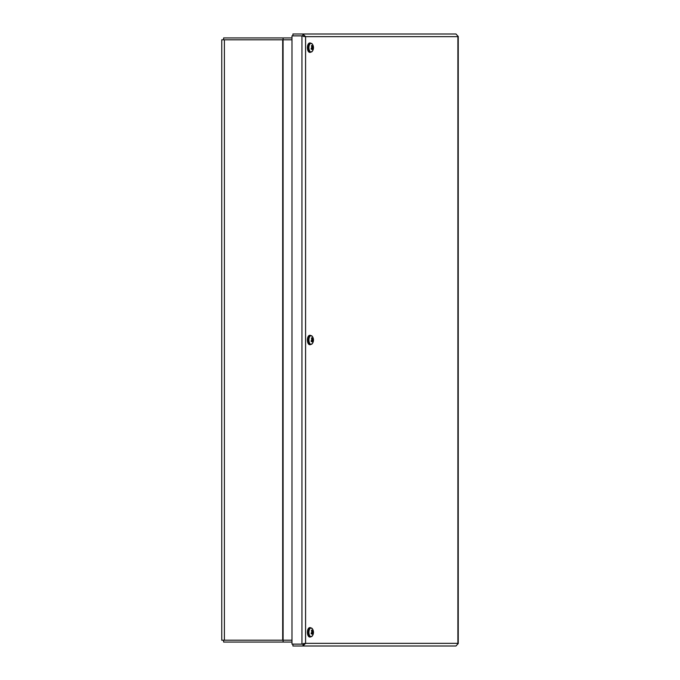 <?xml version="1.0" encoding="UTF-8"?>
<svg xmlns="http://www.w3.org/2000/svg" width="680" height="680" viewBox="0 0 680 680"><rect width="100%" height="100%" fill="white"/><g stroke="black" fill="none" stroke-linecap="round" stroke-linejoin="round"><path stroke-width="1.02" d="M291.983 640.203L221.756 640.203L221.756 39.797L283.084 39.797L283.109 37.936L223.618 37.936L223.618 39.797M291.983 39.797L283.084 39.797L283.109 642.064L291.983 642.064M457.895 643.858L455.983 646L302.898 646L305.575 643.348L301.954 644.121L291.983 644.121L291.983 35.879L301.954 35.879L305.575 36.652L302.898 34L455.983 34L457.895 36.142M303.96 36.652L302.898 35.861L292.927 35.861L292.927 34L302.898 34L302.898 35.861L301.954 35.879L301.954 644.121L302.889 644.121L292.927 644.138L292.927 646L302.898 646L303.28 643.866M303.96 643.348L302.898 644.138M223.618 640.203L223.618 642.064L283.109 642.064M291.983 37.936L283.109 37.936M311.89 46.529L312.383 46.512A6.095 5.1 -135.4 0 0 311.814 45.424L311.814 45.424A2.397 1.198 90 0 0 311.414 45.917A6.095 3.757 35.5 0 1 312.103 46.852L311.814 47.396M312.103 47.345A6.043 1.317 -4.4 0 0 311.525 47.252A6.043 1.079 -162 0 1 312.077 47.541L311.967 48.008A6.095 1.785 163.6 0 1 311.1 48.509A2.397 1.198 90 0 0 311.346 49.308L311.346 49.308A6.095 3.647 -17.8 0 0 312.137 48.56L312.418 48.637A6.043 4.564 -76.6 0 1 312.205 49.444A6.043 5.423 134 0 0 312.511 48.68L312.715 48.841A6.095 4.573 53.9 0 1 312.647 49.929A2.397 1.198 90 0 0 313.047 49.436A6.095 4.284 -154.5 0 0 312.995 48.501L312.622 47.923L313.131 47.336A6.095 2.321 -7.4 0 0 313.352 46.843L312.171 47.039M313.352 46.843A2.397 1.198 90 0 0 313.106 46.044A6.095 3.119 152.6 0 1 312.962 46.784L312.613 46.699M310.344 52.368L312.324 51.246A4.344 2.167 -90 0 1 309.264 50.048A4.344 2.167 -90 0 1 309.952 43.97A4.344 2.167 -90 0 1 312.324 44.106L310.344 42.976A4.692 2.346 90 0 0 309.111 43.673A4.692 2.346 90 0 0 308.082 48.952A4.692 2.346 90 0 0 310.344 52.368L309.757 52.368A4.692 2.346 -90 0 1 307.496 48.952A4.692 2.346 -90 0 1 308.524 43.673A4.692 2.346 -90 0 1 309.757 42.976A4.692 2.346 -90 0 1 310.046 43.018M312.647 46.665A6.043 4.369 -63.6 0 0 312.63 45.9A6.043 5.619 114.2 0 1 312.749 46.716L312.962 46.784M311.194 48.492L312.613 48.637M312.001 46.682L312.486 46.665M312.622 47.923L312.06 47.898M311.89 338.852L312.383 338.835A6.095 5.1 -135.4 0 0 311.814 337.748L311.814 337.748A2.397 1.198 90 0 0 311.414 338.24A6.095 3.757 35.5 0 1 312.103 339.175L311.814 339.719M312.103 339.668A6.043 1.317 -4.4 0 0 311.525 339.575A6.043 1.079 -162 0 1 312.077 339.864L311.967 340.332A6.095 1.785 163.6 0 1 311.1 340.833A2.397 1.198 90 0 0 311.346 341.632L311.346 341.632A6.095 3.647 -17.8 0 0 312.137 340.884L312.418 340.96A6.043 4.564 -76.6 0 1 312.205 341.776A6.043 5.423 134 0 0 312.511 341.003L312.715 341.164A6.095 4.573 53.9 0 1 312.647 342.252A2.397 1.198 90 0 0 313.047 341.76A6.095 4.284 -154.5 0 0 312.995 340.825L312.622 340.247L313.131 339.668A6.095 2.321 -7.4 0 0 313.352 339.167L312.171 339.363M313.352 339.167A2.397 1.198 90 0 0 313.106 338.368A6.095 3.119 152.6 0 1 312.962 339.116L312.613 339.023M310.344 344.692L312.324 343.57A4.344 2.167 -90 0 1 309.264 342.372A4.344 2.167 -90 0 1 309.952 336.294A4.344 2.167 -90 0 1 312.324 336.43L310.344 335.308A4.692 2.346 90 0 0 309.111 335.997A4.692 2.346 90 0 0 308.082 341.275A4.692 2.346 90 0 0 310.344 344.692L309.757 344.692A4.692 2.346 -90 0 1 307.496 341.275A4.692 2.346 -90 0 1 308.524 335.997A4.692 2.346 -90 0 1 309.757 335.308A4.692 2.346 -90 0 1 310.046 335.342M312.647 338.997A6.043 4.369 -63.6 0 0 312.63 338.224A6.043 5.619 114.2 0 1 312.749 339.039L312.962 339.116M311.194 340.816L312.418 340.96M312.001 339.014L312.486 338.988M312.622 340.247L312.06 340.229M311.89 631.176L312.647 631.321A6.043 4.369 -63.6 0 0 312.63 630.556A6.043 5.619 114.2 0 1 312.749 631.363L312.383 631.159A6.095 5.1 -135.4 0 0 311.814 630.071L311.814 630.071A2.397 1.198 90 0 0 311.414 630.564A6.095 3.757 35.5 0 1 312.103 631.499L311.814 632.043M312.103 631.992A6.043 1.317 -4.4 0 0 311.525 631.899A6.043 1.079 -162 0 1 312.077 632.188L311.967 632.663A6.095 1.785 163.6 0 1 311.1 633.156A2.397 1.198 90 0 0 311.346 633.956L311.346 633.956A6.095 3.647 -17.8 0 0 312.137 633.216L312.418 633.284A6.043 4.564 -76.6 0 1 312.205 634.1A6.043 5.423 134 0 0 312.511 633.335L312.715 633.488A6.095 4.573 53.9 0 1 312.647 634.576A2.397 1.198 90 0 0 313.047 634.083A6.095 4.284 -154.5 0 0 312.995 633.148L312.622 632.57L313.131 631.992A6.095 2.321 -7.4 0 0 313.352 631.49L312.171 631.686M313.352 631.49A2.397 1.198 90 0 0 313.106 630.692A6.095 3.119 152.6 0 1 312.962 631.439L312.962 631.439M310.344 637.024L312.324 635.894A4.344 2.167 -90 0 1 309.264 634.695A4.344 2.167 -90 0 1 309.952 628.626A4.344 2.167 -90 0 1 312.324 628.754L310.344 627.631A4.692 2.346 90 0 0 309.111 628.32A4.692 2.346 90 0 0 308.082 633.598A4.692 2.346 90 0 0 310.344 637.024L309.757 637.024A4.692 2.346 -90 0 1 307.496 633.598A4.692 2.346 -90 0 1 308.524 628.32A4.692 2.346 -90 0 1 309.757 627.631A4.692 2.346 -90 0 1 310.046 627.665M311.194 633.139L312.418 633.284M312.001 631.337L312.486 631.312M312.622 632.57L312.06 632.553M282.693 640.203L282.693 39.797M224.4 39.797L224.4 640.203M457.895 643.348L457.895 36.652L305.575 36.652L305.575 643.348L457.895 643.348M311.363 49.13A2.133 1.071 -90 0 1 311.159 48.475M312.8 46.801L312.111 46.852M313.131 47.336L312.154 47.252M312.995 48.501L312.375 48.544M311.363 341.453A2.133 1.071 -90 0 1 311.159 340.808M313.038 338.844A2.133 1.071 -90 0 1 313.149 339.269M312.8 339.125L312.111 339.184M313.131 339.668L312.154 339.575M312.995 340.825L312.375 340.867M311.363 633.777A2.133 1.071 -90 0 1 311.159 633.131M313.038 631.167A2.133 1.071 -90 0 1 313.149 631.592M312.8 631.448L312.111 631.508M313.131 631.992L312.154 631.899M312.995 633.148L312.375 633.19M458.243 643.603L458.243 36.397M311.406 49.172L311.176 48.433M312.324 51.246A6.103 6.103 0 0 0 312.324 44.106M310.344 42.976L309.757 42.976M312.894 46.861L312.146 46.937M312.29 48.484L311.321 48.39M312.587 46.708L312.052 46.767M311.406 341.496L311.176 340.756M312.324 343.57A6.103 6.103 0 0 0 312.324 336.43M310.344 335.308L309.757 335.308M312.894 339.184L312.146 339.26M312.29 340.816L311.321 340.714M312.587 339.031L312.052 339.091M311.406 633.819L311.176 633.08M312.324 635.894A6.103 6.103 0 0 0 312.324 628.754M310.344 627.631L309.757 627.631M312.894 631.516L312.146 631.592M312.29 633.139L311.321 633.038M312.587 631.363L312.052 631.414"/></g></svg>
